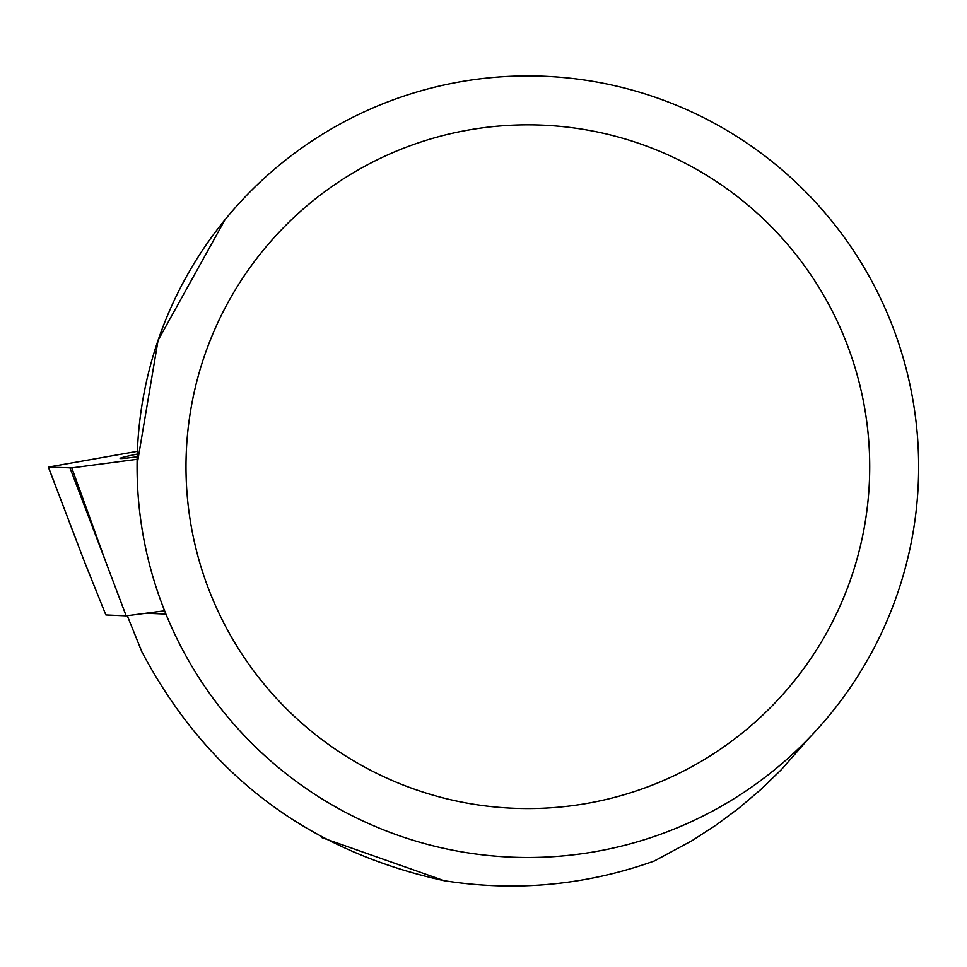 <?xml version="1.0" encoding="UTF-8"?>
<svg xmlns="http://www.w3.org/2000/svg" width="967" height="967" viewBox="0 0 967 967"><rect width="100%" height="100%" fill="white"/><g stroke="black" fill="none" stroke-linecap="round" stroke-linejoin="round"><path stroke-width="1.45" d="M71.8 467.895L137.145 459.289L137.374 451.323L48.35 467.097L71.8 467.895L106.237 563.108L70.047 468.064M137.278 454.055A139.731 2.732 -9.9 0 0 120.089 458.406A139.731 2.732 -9.9 0 0 137.205 456.75M164.608 610.793L126.157 615.846L105.874 614.952L84.625 562.153L48.35 467.097M126.157 615.846L106.237 563.108M809.476 737.64L781.263 769.744L760.751 789.58L738.981 808.061L716.051 825.105L692.058 840.661L654.284 861.017C585.917 885.361 515.894 891.925 444.191 880.707L321.854 837.603M146.029 613.235L165.925 614.069M444.191 880.707C307.711 850.875 206.95 774.603 141.907 651.867L127.257 615.701M224.973 219.787L158.068 340.36L137.084 464.728M918.65 466.698A390.789 390.789 0 0 0 332.467 128.273A390.789 390.789 0 0 0 332.467 805.136A390.789 390.789 0 0 0 918.65 466.698M869.72 466.698A341.859 341.859 0 0 0 356.932 170.639A341.859 341.859 0 0 0 356.932 762.77A341.859 341.859 0 0 0 869.72 466.698M48.435 467.109L84.625 562.153"/></g></svg>
